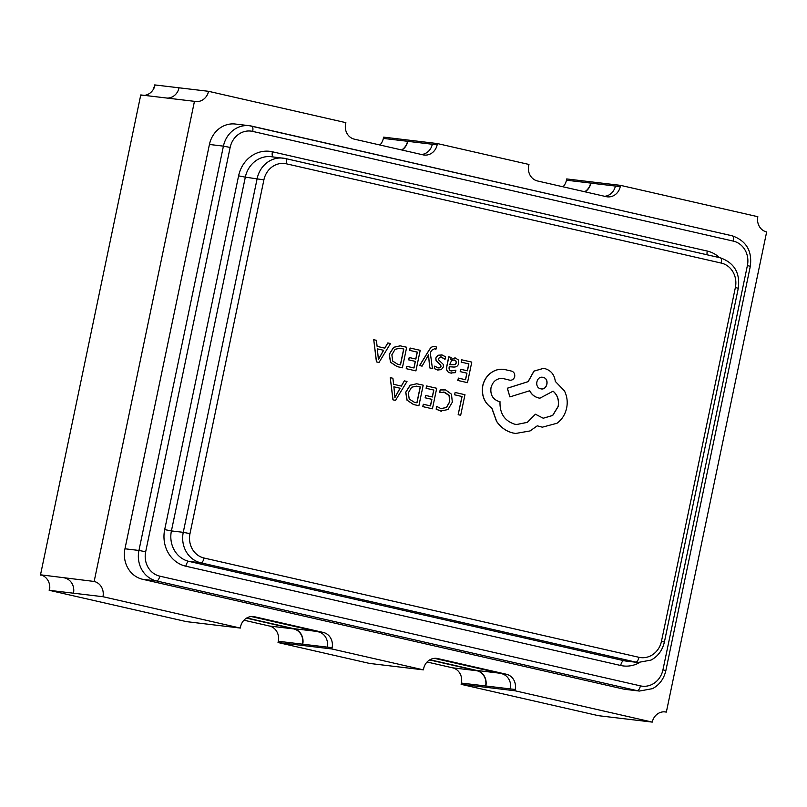 <?xml version="1.0" encoding="UTF-8"?>
<svg xmlns="http://www.w3.org/2000/svg" width="807" height="807" viewBox="0 0 807 807"><rect width="100%" height="100%" fill="white"/><g stroke="black" fill="none" stroke-linecap="round" stroke-linejoin="round"><path stroke-width="1.21" d="M373.742 339.717L376.425 361.879L378.997 362.474L390.497 343.54L387.834 342.935L384.878 348.15L377.121 346.385L376.395 340.322L373.742 339.717L376.536 361.899L379.108 362.484M387.834 342.935L384.768 348.13M410.198 348.039L409.714 350.389L417.32 352.124L415.877 359.044L409.22 357.521L408.725 359.872L415.383 361.395L414.011 367.972L406.829 366.328L406.335 368.698L415.918 370.887L420.215 350.329L410.097 348.029L409.603 350.369L417.219 352.114L415.776 359.014M406.829 366.328L406.224 368.688L415.918 370.887M409.22 357.521L408.624 359.861L415.282 361.385L413.91 367.952M434.852 346.435C432.804 345.971 430.898 347.171 429.122 350.046L419.559 365.571L422.081 366.136L428.557 354.798M434.489 346.374L434.953 346.445C432.915 345.981 431.009 347.192 429.233 350.067L419.66 365.581L422.081 366.136M434.368 348.644L435.941 349.29L436.416 347L434.953 346.445M428.517 354.888L429.707 367.891L432.431 368.496L430.272 352.659L431.856 350.218L434.67 348.695L435.941 349.29M440.763 356.896L445.03 359.317L445.585 356.664L441.177 354.808M442.155 354.969L438.04 355.251L435.871 358.086L436.143 360.689L440.763 365.057L440.985 366.539L439.976 367.81L438.03 367.942L434.761 366.096L434.237 368.597L438.11 370.11M442.044 354.959L437.929 355.241L435.77 358.076L436.042 360.679L440.652 365.046L440.874 366.529L439.865 367.8L437.919 367.921M448.853 356.865L446.876 366.317C446.1 370.03 447.32 372.249 450.518 372.985L455.38 372.663L455.905 370.161L451.174 370.938C449.378 370.534 448.732 369.132 449.237 366.731L453.302 367.024C456.338 367.235 458.144 365.975 458.719 363.231L458.225 359.851L455.39 357.995L450.71 359.67L451.184 357.4L448.742 356.855L446.765 366.297C445.989 370.02 447.209 372.239 450.417 372.965L451.466 373.147M454.785 357.894L455.39 357.995M455.279 357.985L450.659 359.67M455.905 370.161L451.073 370.927M416.674 383.769L410.127 385.221L405.719 392.242L407 400.181L413.477 404.509L418.894 405.729L423.191 385.171L416.725 383.769L410.238 385.232L405.83 392.252L407.111 400.191L413.588 404.519L418.894 405.729M454.553 394.805L461.967 396.499L458.164 414.707L460.676 415.272L464.973 394.714L455.148 392.474L454.553 394.805L455.148 392.474M444.112 389.67L440.158 389.952L439.633 392.495L444.828 392.232L449.166 395.491L449.771 401.765L446.523 407.505L440.965 408.624L436.728 406.395L436.153 409.169L441.57 411.217M443.689 392.031L449.055 395.47L449.66 401.755L446.412 407.485L440.864 408.614M426.711 385.978L426.217 388.318L433.823 390.063L432.381 396.973L425.723 395.45L425.228 397.811L431.896 399.324L430.514 405.911L423.332 404.267L422.838 406.627L432.431 408.816L436.718 388.268L426.6 385.968L426.106 388.308L433.722 390.043L432.28 396.953M423.332 404.267L422.727 406.617L432.431 408.816M425.723 395.45L425.128 397.801L431.785 399.314L430.413 405.881M390.245 377.656L392.938 399.818L395.501 400.403L407 381.479L404.337 380.874L401.382 386.089L393.624 384.314L392.898 378.261L390.245 377.656L393.039 399.828L395.612 400.413M404.337 380.874L401.281 386.059M461.765 359.811L461.281 362.161L468.887 363.896L467.445 370.806L460.787 369.293L460.293 371.644L466.95 373.167L465.578 379.744L458.386 378.1L457.902 380.47L467.485 382.659L471.782 362.101L461.665 359.801L461.17 362.141L468.776 363.886L467.344 370.786M458.386 378.1L457.791 380.46L467.485 382.659M460.787 369.293L460.182 371.634L466.85 373.157L465.468 379.724M400.171 345.83L393.624 347.292L389.216 354.303L390.497 362.242L396.973 366.57L402.39 367.8L406.688 347.242L400.222 345.84L393.735 347.303L389.327 354.323L390.608 362.252L397.084 366.58L402.39 367.8M503.881 369.364C499.029 368.799 494.56 370.07 490.464 373.197C486.409 376.425 483.817 380.682 482.667 385.958C481.355 395.561 484.382 402.945 491.766 408.1L496.507 421.274C500.683 427.407 506.15 431.311 512.919 432.986L515.602 433.45M503.739 369.344L503.992 369.374C499.14 368.809 494.671 370.08 490.565 373.207C486.52 376.445 483.918 380.692 482.768 385.968C481.456 395.571 484.493 402.955 491.877 408.11L496.618 421.294C500.784 427.428 506.261 431.331 513.03 432.996L515.653 433.46L530.108 430.928L537.27 425.824L542.344 427.175L556.951 423.272C561.965 419.6 565.203 414.516 566.645 408.029C567.846 401.977 567.099 396.237 564.416 390.83L555.297 381.398C554.459 374.67 550.959 370.403 544.796 368.587L543.514 368.365L534.032 371.129L528.192 381.64L507.401 388.228L509.893 396.913L529.765 390.729C531.611 394.492 534.577 396.903 538.652 397.962L539.923 398.184L553.118 391.163C557.526 394.946 559.241 400.03 558.252 406.415L552.714 415.474L543.242 418.238L535.404 414.223L527.415 422.354L516.611 424.522L514.725 424.2C504.516 420.851 499.614 413.345 500.017 401.704L498.958 401.462C492.805 399.364 490.152 394.774 491.009 387.703C492.845 381.227 496.819 378.15 502.922 378.473L509.984 380.228M502.62 378.433L509.933 380.218M535.404 414.223L527.324 422.333L516.551 424.522M553.007 391.143C557.415 394.936 559.13 400.02 558.141 406.405L552.634 415.444L543.192 418.228M529.654 390.719C531.51 394.482 534.466 396.893 538.551 397.952L539.863 398.174M543.454 368.355L533.921 371.119L528.091 381.63L507.3 388.217L509.893 396.913M537.169 425.814L542.284 427.165M461.13 684.336L598.461 715.688L652.268 722.104L514.937 690.762L461.13 684.336L461.392 683.075A12.922 11.732 -83.2 0 0 452.596 667.823L427.064 662.002M278.032 642.533L369.586 663.435L423.382 669.86L331.838 648.959L278.032 642.533L278.294 641.272A12.922 11.732 -83.2 0 0 269.488 626.03L243.956 620.2M49.156 590.29L186.478 621.642L240.284 628.058L102.953 596.706A12.922 11.732 96.8 0 0 94.157 581.464L40.511 574.806A13.174 11.964 -83.2 0 1 41.298 575.008A13.174 11.964 -83.2 0 1 49.792 587.214L49.459 587.375A12.922 11.732 -83.2 0 1 49.156 590.29L49.257 590.3A12.922 11.732 96.8 0 0 49.56 587.385M40.35 575.038A12.922 11.732 -83.2 0 1 40.925 575.189L41.026 575.199A12.922 11.732 96.8 0 0 40.461 575.058L140.761 94.933A12.922 11.732 96.8 0 0 141.336 95.044L141.467 95.276M153.844 87.681L153.955 87.691A12.922 11.732 96.8 0 0 154.843 84.906L154.732 84.896A12.922 11.732 -83.2 0 1 153.844 87.681L154.056 88.044M664.111 711.814L666.35 712.087L766.65 231.962A12.922 11.732 96.8 0 1 757.844 216.71L620.522 185.358L620.26 186.629A12.922 11.732 96.8 0 1 607.278 196.837A12.922 11.732 96.8 0 1 606.168 196.646L537.512 180.97A12.922 11.732 96.8 0 1 528.706 165.728L528.968 164.467L437.414 143.565L383.618 137.14L383.345 138.411A12.922 11.732 -83.2 0 1 379.936 144.998M620.522 185.358L566.716 178.942L566.453 180.203A12.922 11.732 -83.2 0 1 563.044 186.8M584.712 191.743A12.922 11.732 96.8 0 0 590.663 183.098L590.895 183.149A13.174 11.964 -83.2 0 1 585.055 191.824M140.761 94.933L194.457 101.339A12.922 11.732 96.8 0 0 195.566 101.531A12.922 11.732 96.8 0 0 208.539 91.312L345.87 122.664L345.608 123.925A12.922 11.732 96.8 0 0 354.404 139.177L423.07 154.853A12.922 11.732 96.8 0 0 424.179 155.045A12.922 11.732 96.8 0 0 437.152 144.826L437.414 143.565M421.536 154.5A12.922 11.732 96.8 0 0 432.31 144.251L407.787 141.346A13.174 11.964 -83.2 0 1 401.957 150.031M331.838 648.959L332.101 647.698L302.504 644.168A12.922 11.732 96.8 0 0 293.708 628.915L246.508 618.142M514.937 690.762L515.199 689.491A12.922 11.732 96.8 0 0 506.393 674.249L437.737 658.573A12.922 11.732 96.8 0 0 436.627 658.381A12.922 11.732 96.8 0 0 423.655 668.589L423.382 669.86M515.199 689.491L510.357 688.916A12.922 11.732 96.8 0 0 501.55 673.674L434.428 658.341M49.792 587.214A13.174 11.964 -83.2 0 1 49.489 590.351L102.953 596.706M194.457 101.339L94.157 581.464M73.477 593.195A12.922 11.732 96.8 0 0 64.671 577.943M208.539 91.312L155.075 84.957A13.174 11.964 -83.2 0 1 154.097 87.943L153.955 87.691M666.35 712.087A12.922 11.732 96.8 0 0 665.24 711.895A12.922 11.732 96.8 0 0 652.268 722.104M332.101 647.698A12.922 11.732 96.8 0 0 323.294 632.446L254.629 616.77A12.922 11.732 96.8 0 0 253.519 616.578A12.922 11.732 96.8 0 0 240.547 626.797L240.284 628.058M142.567 579.275L623.206 688.996L637.197 690.671L156.558 580.949L142.567 579.275A25.834 23.453 -83.2 0 1 124.964 548.78L138.945 550.455L223.418 146.138L209.427 144.463L124.964 548.78M209.427 144.463A25.834 23.453 -83.2 0 1 235.372 124.036L249.363 125.71A25.834 23.453 -83.2 0 1 251.582 126.094A5.165 2.159 102.9 0 1 251.673 126.104A5.165 2.159 102.9 0 1 252.682 131.4A20.669 18.763 96.8 0 0 230.146 147.439L145.674 551.756A20.669 18.763 96.8 0 0 159.766 576.148L640.405 685.869A20.669 18.763 96.8 0 0 662.94 669.84L747.403 265.523A20.669 18.763 96.8 0 0 733.321 241.122L252.682 131.4M640.405 685.869A5.165 2.159 102.9 0 1 637.197 690.671A25.834 23.453 -83.2 0 0 639.416 691.054L625.425 689.38A25.834 23.453 -83.2 0 1 623.206 688.996M167.2 98.081A12.922 11.732 96.8 0 0 179.053 87.792M142.98 95.458A13.174 11.964 96.8 0 0 154.097 87.943M604.635 196.293A12.922 11.732 96.8 0 0 615.408 186.044L566.453 180.203M401.604 149.951A12.922 11.732 96.8 0 0 407.565 141.296L383.345 138.411M327.259 647.113A12.922 11.732 96.8 0 0 318.452 631.871L251.33 616.548M510.357 688.916L485.612 685.96A12.922 11.732 96.8 0 0 476.806 670.718L429.606 659.944M429.929 659.753L476.856 670.466A13.174 11.964 -83.2 0 1 485.844 685.99M246.831 617.95L293.758 628.663A13.174 11.964 -83.2 0 1 302.736 644.188M437.152 144.826L407.787 141.346M620.26 186.629L590.895 183.149M454.664 394.815L461.967 396.499M462.078 396.509L458.164 414.707M458.275 414.717L460.676 415.272M436.839 406.405L436.254 409.179L440.491 411.025L447.966 409.563L452.323 402.189L451.486 394.209L445.676 389.942L440.158 389.952M440.269 389.963L439.734 392.505M441.812 408.776L440.965 408.624M416.987 402.814L420.296 386.967L416.462 386.16L411.61 387.229L408.372 392.757L409.199 399.011L414.173 402.179L416.987 402.814M416.876 402.794L420.185 386.957L416.412 386.15M400.131 388.238L393.887 386.805L394.956 397.518L400.131 388.238L393.887 386.825M394.845 397.498L400.02 388.217M451.839 371.059L451.174 370.938M449.64 364.764L455.188 364.613L456.197 362.898L455.884 361.022L454.24 359.952L451.567 360.588L449.64 364.764L455.299 364.623L456.308 362.908L455.985 361.042L453.948 359.902M434.872 366.106L434.348 368.607L437.364 369.979L441.288 369.656L443.436 366.862L443.265 364.391L438.625 359.912L438.322 358.379L441.49 357.027L445.03 359.317M437.253 369.969L438.06 370.1M440.824 356.906L441.379 357.007M428.618 354.798L428.547 356.058M428.648 356.079L429.707 367.891M429.818 367.901L432.431 368.496M400.484 364.885L403.793 349.038L399.959 348.221L395.107 349.3L391.869 354.828L392.696 361.082L397.669 364.239L400.484 364.885M400.373 364.865L403.682 349.017L399.909 348.21M383.628 350.299L377.373 348.876L378.392 359.569L383.628 350.299L377.383 348.886M378.342 359.569L383.517 350.288M509.54 380.147L509.641 380.168C512.193 380.46 513.877 379.27 514.695 376.566C515.017 373.913 514.049 372.108 511.799 371.159L503.992 369.374M540.609 388.772C547.146 390.749 549.718 378.433 542.99 377.373L543.091 377.383C536.413 375.517 534.063 387.693 540.71 388.782C547.257 390.759 549.829 378.443 543.091 377.383L542.586 377.303M540.71 388.782L541.215 388.873M721.297 263.092L286.424 163.821A20.669 18.763 96.8 0 0 263.899 179.86L189.988 533.639A20.669 18.763 96.8 0 0 204.07 558.03L638.942 657.302A20.669 18.763 96.8 0 0 661.478 641.262L735.379 287.494A20.669 18.763 96.8 0 0 721.297 263.092A5.165 2.159 -77.1 0 0 720.288 257.796A5.165 2.159 -77.1 0 0 720.197 257.786L285.517 158.555M302.504 644.168L278.294 641.272M293.708 628.915L269.488 626.03M506.393 674.249L501.55 673.674M437.737 658.573L435.498 658.31M251.764 126.134L732.221 235.815A5.165 2.159 102.9 0 1 732.322 235.826A5.165 2.159 102.9 0 1 733.321 241.122M639.487 662.618A30.999 28.144 -83.2 0 1 620.684 665.482L185.822 566.211A30.999 28.144 -83.2 0 1 164.689 529.614L238.6 175.845A30.999 28.144 -83.2 0 1 272.403 151.787L707.265 251.058A30.999 28.144 -83.2 0 1 719.481 257.615M263.899 179.86L245.328 177.147L171.417 530.915L183.26 532.327L257.161 178.559A25.834 23.453 -83.2 0 1 283.116 158.122A25.834 23.453 -83.2 0 1 285.335 158.515A5.165 2.159 -77.1 0 1 285.426 158.525L720.288 257.796C734.299 262.83 740.291 272.988 738.284 288.291L664.383 642.069L661.478 641.262M204.07 558.03A5.165 2.159 -77.1 0 1 200.862 562.822L189.03 561.41L623.892 660.691L635.734 662.103L200.862 562.822A25.834 23.453 -83.2 0 1 183.26 532.327L189.988 533.639M159.766 576.148A5.165 2.159 102.9 0 1 156.558 580.949A25.834 23.453 -83.2 0 1 138.945 550.455L145.674 551.756M164.689 529.614L171.417 530.915A25.834 23.453 96.8 0 0 189.03 561.41A5.165 2.159 -77.1 0 0 185.822 566.211M230.146 147.439L223.418 146.138A25.834 23.453 -83.2 0 1 249.363 125.71L732.322 235.826C746.324 240.859 752.316 251.017 750.308 266.32L665.846 670.637L662.94 669.84M286.424 163.821A5.165 2.159 -77.1 0 0 285.426 158.525L271.273 156.709A25.834 23.453 96.8 0 0 245.328 177.147L238.6 175.845M620.684 665.482A5.165 2.159 -77.1 0 1 623.892 660.691A25.834 23.453 96.8 0 0 626.111 661.074L637.954 662.486A25.834 23.453 -83.2 0 1 635.734 662.103A5.165 2.159 -77.1 0 0 638.942 657.302M323.294 632.446L318.452 631.871M254.629 616.77L252.399 616.508M476.806 670.718L452.596 667.823M485.612 685.96L461.392 683.075M499.18 673.129L476.856 670.466M316.072 631.326L293.758 628.663M747.403 265.523L750.308 266.32M272.403 151.787A5.165 2.159 -77.1 0 0 273.059 156.931M707.265 251.058A5.165 2.159 -77.1 0 0 707.174 254.8M735.379 287.494L738.284 288.291M639.416 691.054L652.49 688.653C659.41 684.951 663.868 678.949 665.846 670.637M637.954 662.486L651.027 660.086C657.947 656.384 662.396 650.371 664.383 642.069"/></g></svg>
